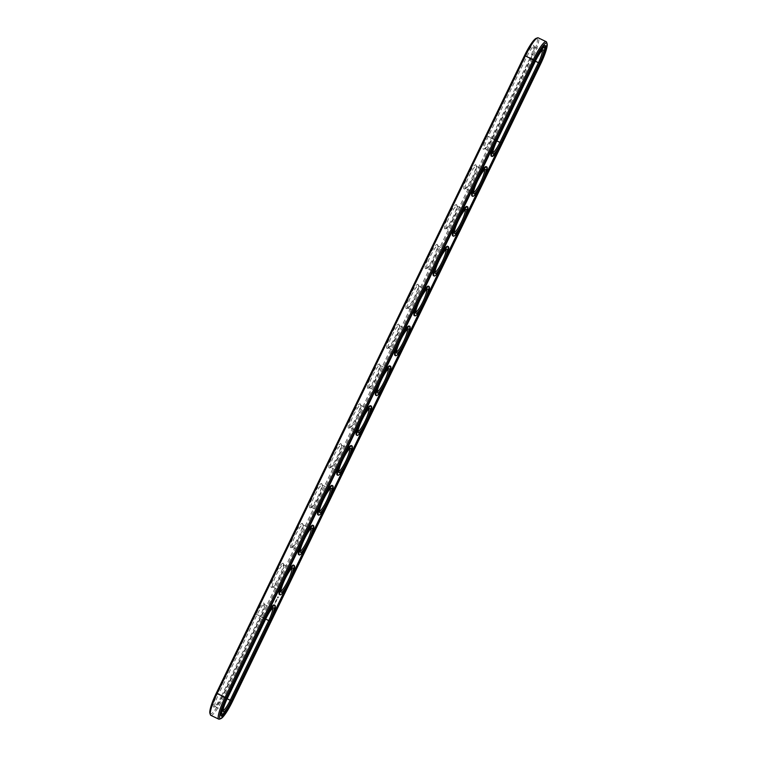 <?xml version="1.0" encoding="UTF-8"?>
<svg xmlns="http://www.w3.org/2000/svg" width="757" height="757" viewBox="0 0 757 757"><rect width="100%" height="100%" fill="white"/><g stroke="black" fill="none" stroke-linecap="round" stroke-linejoin="round"><path stroke-width="0.57" stroke-dasharray="3.79 2.84" d="M272.369 608.42A12.396 2.129 115.7 0 0 272.255 608.335A12.396 2.129 115.7 0 0 271.839 608.344A12.396 2.129 115.7 0 0 265.035 618.441L226.504 698.143L218.565 694.33A12.396 2.129 115.7 0 0 215.045 706.555A12.396 2.129 115.7 0 0 215.471 706.546A12.396 2.129 115.7 0 0 222.274 696.449L260.805 616.747A12.396 2.129 115.7 0 0 264.572 604.852A12.396 2.129 115.7 0 0 264.316 604.521A12.396 2.129 115.7 0 0 257.096 614.627L218.565 694.33L217.458 693.781A13.456 2.309 115.7 0 0 214.099 707.047A13.456 2.309 115.7 0 0 221.489 696.08L227.147 698.787M227.289 698.503L226.504 698.143A12.396 2.129 115.7 0 0 222.738 710.038A12.396 2.129 115.7 0 0 222.984 710.378A12.396 2.129 115.7 0 0 223.116 710.407M221.489 696.08L260.02 616.387A13.456 2.309 115.7 0 0 264.108 603.471A13.456 2.309 115.7 0 0 255.989 614.088L217.458 693.781M209.916 713.359A21.073 3.624 115.7 0 0 222.634 696.733L530.856 59.141A21.073 3.624 115.7 0 0 536.117 38.37M529.711 58.497L491.189 138.19A13.456 2.309 -64.3 0 1 483.789 149.157A13.456 2.309 -64.3 0 1 487.158 135.891L525.689 56.188A13.456 2.309 -64.3 0 1 533.808 45.581A13.456 2.309 -64.3 0 1 529.711 58.497L530.496 58.857L491.965 138.559A12.396 2.129 -64.3 0 1 485.161 148.656A12.396 2.129 -64.3 0 1 484.745 148.665A12.396 2.129 -64.3 0 1 488.256 136.44L526.787 56.737A12.396 2.129 -64.3 0 1 534.016 46.622A12.396 2.129 -64.3 0 1 534.262 46.962A12.396 2.129 -64.3 0 1 530.496 58.857L535.369 61.203M444.785 228.851A13.456 2.309 115.7 0 0 445.267 228.86A13.456 2.309 115.7 0 0 452.724 217.742A13.456 2.309 115.7 0 0 456.745 204.977A13.456 2.309 115.7 0 0 456.499 204.627A13.456 2.309 115.7 0 0 448.627 215.594A13.456 2.309 115.7 0 0 444.785 228.851M464.05 189.004A13.456 2.309 115.7 0 0 464.533 189.004A13.456 2.309 115.7 0 0 471.99 177.895A13.456 2.309 115.7 0 0 476.011 165.121A13.456 2.309 115.7 0 0 475.765 164.78A13.456 2.309 115.7 0 0 467.892 175.738A13.456 2.309 115.7 0 0 464.05 189.004M425.519 268.707A13.456 2.309 115.7 0 0 426.002 268.707A13.456 2.309 115.7 0 0 433.468 257.588A13.456 2.309 115.7 0 0 437.489 244.823A13.456 2.309 115.7 0 0 437.234 244.473A13.456 2.309 115.7 0 0 429.37 255.44A13.456 2.309 115.7 0 0 425.519 268.707M406.263 308.553A13.456 2.309 115.7 0 0 406.736 308.553A13.456 2.309 115.7 0 0 414.202 297.444A13.456 2.309 115.7 0 0 418.224 284.67A13.456 2.309 115.7 0 0 417.968 284.329A13.456 2.309 115.7 0 0 410.105 295.287A13.456 2.309 115.7 0 0 406.263 308.553M290.679 547.652A13.456 2.309 115.7 0 0 291.152 547.652A13.456 2.309 115.7 0 0 298.618 536.543A13.456 2.309 115.7 0 0 302.639 523.768A13.456 2.309 115.7 0 0 302.384 523.418A13.456 2.309 115.7 0 0 294.52 534.385A13.456 2.309 115.7 0 0 290.679 547.652M283.127 563.274A13.456 2.309 115.7 0 0 275.255 574.232A13.456 2.309 115.7 0 0 271.413 587.498A13.456 2.309 115.7 0 0 271.886 587.498A13.456 2.309 115.7 0 0 279.352 576.389A13.456 2.309 115.7 0 0 283.373 563.615A13.456 2.309 115.7 0 0 283.127 563.274M309.944 507.805A13.456 2.309 115.7 0 0 310.417 507.805A13.456 2.309 115.7 0 0 317.883 496.687A13.456 2.309 115.7 0 0 321.905 483.922A13.456 2.309 115.7 0 0 321.649 483.572A13.456 2.309 115.7 0 0 313.786 494.539A13.456 2.309 115.7 0 0 309.944 507.805M367.732 388.256A13.456 2.309 115.7 0 0 368.214 388.256A13.456 2.309 115.7 0 0 375.671 377.137A13.456 2.309 115.7 0 0 379.692 364.372A13.456 2.309 115.7 0 0 379.446 364.022A13.456 2.309 115.7 0 0 371.573 374.989A13.456 2.309 115.7 0 0 367.732 388.256M386.997 348.4A13.456 2.309 115.7 0 0 387.47 348.409A13.456 2.309 115.7 0 0 394.936 337.291A13.456 2.309 115.7 0 0 398.958 324.526A13.456 2.309 115.7 0 0 398.712 324.176A13.456 2.309 115.7 0 0 390.839 335.133A13.456 2.309 115.7 0 0 386.997 348.4M329.2 467.949A13.456 2.309 115.7 0 0 329.683 467.949A13.456 2.309 115.7 0 0 337.149 456.84A13.456 2.309 115.7 0 0 341.161 444.075A13.456 2.309 115.7 0 0 340.915 443.725A13.456 2.309 115.7 0 0 333.042 454.683A13.456 2.309 115.7 0 0 329.2 467.949M348.466 428.102A13.456 2.309 115.7 0 0 348.949 428.102A13.456 2.309 115.7 0 0 356.405 416.993A13.456 2.309 115.7 0 0 360.427 404.219A13.456 2.309 115.7 0 0 360.181 403.869A13.456 2.309 115.7 0 0 352.308 414.836A13.456 2.309 115.7 0 0 348.466 428.102M210.825 715.337A22.133 3.804 115.7 0 0 223.731 697.282L531.953 59.689A22.133 3.804 115.7 0 0 538.236 37.85M446.195 228.349A12.396 2.129 -64.3 0 1 449.696 216.199A12.396 2.129 -64.3 0 1 456.954 206.027A12.396 2.129 -64.3 0 1 457.209 206.358A12.396 2.129 -64.3 0 1 453.509 218.12A12.396 2.129 -64.3 0 1 446.63 228.349A12.396 2.129 -64.3 0 1 446.214 228.368A12.396 2.129 -64.3 0 1 446.195 228.349M465.46 188.502A12.396 2.129 -64.3 0 1 468.962 176.353A12.396 2.129 -64.3 0 1 476.219 166.171A12.396 2.129 -64.3 0 1 476.475 166.512A12.396 2.129 -64.3 0 1 472.775 178.264A12.396 2.129 -64.3 0 1 465.896 188.502A12.396 2.129 -64.3 0 1 465.479 188.512A12.396 2.129 -64.3 0 1 465.46 188.502L473.418 192.335A12.396 2.129 -64.3 0 1 473.163 192.004A12.396 2.129 -64.3 0 1 476.872 180.242A12.396 2.129 -64.3 0 1 483.742 170.003A12.396 2.129 -64.3 0 1 484.158 169.994A12.396 2.129 -64.3 0 1 484.272 170.07M426.929 268.205A12.396 2.129 -64.3 0 1 430.44 256.055A12.396 2.129 -64.3 0 1 437.697 245.874A12.396 2.129 -64.3 0 1 437.943 246.205A12.396 2.129 -64.3 0 1 434.244 257.967A12.396 2.129 -64.3 0 1 427.374 268.205A12.396 2.129 -64.3 0 1 426.948 268.215A12.396 2.129 -64.3 0 1 426.929 268.205L434.887 272.028A12.396 2.129 -64.3 0 1 434.868 272.018A12.396 2.129 -64.3 0 1 434.641 271.697A12.396 2.129 -64.3 0 1 438.341 259.935A12.396 2.129 -64.3 0 1 445.211 249.696A12.396 2.129 -64.3 0 1 445.636 249.687A12.396 2.129 -64.3 0 1 445.741 249.772M407.663 308.052A12.396 2.129 -64.3 0 1 411.174 295.902A12.396 2.129 -64.3 0 1 418.432 285.72A12.396 2.129 -64.3 0 1 418.678 286.051A12.396 2.129 -64.3 0 1 414.978 297.813A12.396 2.129 -64.3 0 1 408.108 308.052A12.396 2.129 -64.3 0 1 407.692 308.061A12.396 2.129 -64.3 0 1 407.663 308.052M292.079 547.15A12.396 2.129 -64.3 0 1 295.59 535A12.396 2.129 -64.3 0 1 302.847 524.819A12.396 2.129 -64.3 0 1 303.103 525.15A12.396 2.129 -64.3 0 1 299.394 536.912A12.396 2.129 -64.3 0 1 292.524 547.15A12.396 2.129 -64.3 0 1 292.107 547.16A12.396 2.129 -64.3 0 1 292.079 547.15M272.813 586.997A12.396 2.129 -64.3 0 1 276.324 574.847A12.396 2.129 -64.3 0 1 283.582 564.665A12.396 2.129 -64.3 0 1 283.837 564.996A12.396 2.129 -64.3 0 1 280.128 576.758A12.396 2.129 -64.3 0 1 273.258 586.997A12.396 2.129 -64.3 0 1 272.842 587.006A12.396 2.129 -64.3 0 1 272.813 586.997M311.345 507.294A12.396 2.129 -64.3 0 1 314.855 495.144A12.396 2.129 -64.3 0 1 322.113 484.972A12.396 2.129 -64.3 0 1 322.359 485.303A12.396 2.129 -64.3 0 1 318.659 497.065A12.396 2.129 -64.3 0 1 311.789 507.304A12.396 2.129 -64.3 0 1 311.364 507.313A12.396 2.129 -64.3 0 1 311.345 507.294M369.142 387.745A12.396 2.129 -64.3 0 1 372.643 375.604A12.396 2.129 -64.3 0 1 379.9 365.423A12.396 2.129 -64.3 0 1 380.156 365.754A12.396 2.129 -64.3 0 1 376.447 377.516A12.396 2.129 -64.3 0 1 369.577 387.754A12.396 2.129 -64.3 0 1 369.161 387.764A12.396 2.129 -64.3 0 1 369.142 387.745M388.398 347.898A12.396 2.129 -64.3 0 1 391.908 335.748A12.396 2.129 -64.3 0 1 399.166 325.576A12.396 2.129 -64.3 0 1 399.422 325.907A12.396 2.129 -64.3 0 1 395.712 337.669A12.396 2.129 -64.3 0 1 388.843 347.898A12.396 2.129 -64.3 0 1 388.426 347.908A12.396 2.129 -64.3 0 1 388.398 347.898M330.61 467.447A12.396 2.129 -64.3 0 1 334.111 455.298A12.396 2.129 -64.3 0 1 341.369 445.116A12.396 2.129 -64.3 0 1 341.625 445.457A12.396 2.129 -64.3 0 1 337.925 457.209A12.396 2.129 -64.3 0 1 331.046 467.447A12.396 2.129 -64.3 0 1 330.629 467.457A12.396 2.129 -64.3 0 1 330.61 467.447L338.568 471.28A12.396 2.129 -64.3 0 1 338.322 470.949A12.396 2.129 -64.3 0 1 342.022 459.187A12.396 2.129 -64.3 0 1 348.892 448.948A12.396 2.129 -64.3 0 1 349.308 448.939A12.396 2.129 -64.3 0 1 349.422 449.015M349.876 427.601A12.396 2.129 -64.3 0 1 353.377 415.451A12.396 2.129 -64.3 0 1 360.635 405.269A12.396 2.129 -64.3 0 1 360.89 405.601A12.396 2.129 -64.3 0 1 357.19 417.362A12.396 2.129 -64.3 0 1 350.311 427.601A12.396 2.129 -64.3 0 1 349.895 427.61A12.396 2.129 -64.3 0 1 349.876 427.601L357.834 431.424A12.396 2.129 -64.3 0 1 357.815 431.414A12.396 2.129 -64.3 0 1 357.578 431.093A12.396 2.129 -64.3 0 1 361.288 419.331A12.396 2.129 -64.3 0 1 368.157 409.102A12.396 2.129 -64.3 0 1 368.574 409.092A12.396 2.129 -64.3 0 1 368.687 409.168M219.511 719.131A22.133 3.804 115.7 0 0 231.67 701.096L539.892 63.503A22.133 3.804 115.7 0 0 546.62 42.26M492.816 152.517A12.396 2.129 -64.3 0 1 492.684 152.479A12.396 2.129 -64.3 0 1 492.428 152.148A12.396 2.129 -64.3 0 1 496.195 140.253L534.726 60.551A12.396 2.129 -64.3 0 1 541.529 50.454A12.396 2.129 -64.3 0 1 541.955 50.445A12.396 2.129 -64.3 0 1 542.059 50.52M454.285 232.219A12.396 2.129 -64.3 0 1 454.153 232.181A12.396 2.129 -64.3 0 1 453.897 231.85A12.396 2.129 -64.3 0 1 457.607 220.088A12.396 2.129 -64.3 0 1 464.476 209.85A12.396 2.129 -64.3 0 1 464.893 209.84A12.396 2.129 -64.3 0 1 465.006 209.926M454.153 232.181A12.396 2.129 -64.3 0 1 454.134 232.172L446.214 228.368M415.763 311.912A12.396 2.129 -64.3 0 1 415.631 311.884A12.396 2.129 -64.3 0 1 415.602 311.865A12.396 2.129 -64.3 0 1 415.375 311.543A12.396 2.129 -64.3 0 1 419.075 299.791A12.396 2.129 -64.3 0 1 425.954 289.553A12.396 2.129 -64.3 0 1 426.371 289.543A12.396 2.129 -64.3 0 1 426.475 289.619M300.179 551.011A12.396 2.129 -64.3 0 1 300.046 550.973A12.396 2.129 -64.3 0 1 300.018 550.964A12.396 2.129 -64.3 0 1 299.791 550.642A12.396 2.129 -64.3 0 1 303.491 538.88A12.396 2.129 -64.3 0 1 310.37 528.651A12.396 2.129 -64.3 0 1 310.786 528.632A12.396 2.129 -64.3 0 1 310.9 528.717M280.913 590.857A12.396 2.129 -64.3 0 1 280.781 590.829A12.396 2.129 -64.3 0 1 280.752 590.81A12.396 2.129 -64.3 0 1 280.525 590.488A12.396 2.129 -64.3 0 1 284.225 578.736A12.396 2.129 -64.3 0 1 291.104 568.498A12.396 2.129 -64.3 0 1 291.521 568.488A12.396 2.129 -64.3 0 1 291.634 568.564M319.435 511.164A12.396 2.129 -64.3 0 1 319.303 511.126A12.396 2.129 -64.3 0 1 319.284 511.117A12.396 2.129 -64.3 0 1 319.057 510.795A12.396 2.129 -64.3 0 1 322.756 499.033A12.396 2.129 -64.3 0 1 329.626 488.795A12.396 2.129 -64.3 0 1 330.052 488.785A12.396 2.129 -64.3 0 1 330.156 488.871M377.232 391.615A12.396 2.129 -64.3 0 1 377.1 391.577A12.396 2.129 -64.3 0 1 376.844 391.246A12.396 2.129 -64.3 0 1 380.553 379.484A12.396 2.129 -64.3 0 1 387.423 369.246A12.396 2.129 -64.3 0 1 387.839 369.236A12.396 2.129 -64.3 0 1 387.953 369.321M377.1 391.577A12.396 2.129 -64.3 0 1 377.071 391.568L369.161 387.764M396.498 351.768A12.396 2.129 -64.3 0 1 396.365 351.731A12.396 2.129 -64.3 0 1 396.337 351.721A12.396 2.129 -64.3 0 1 396.11 351.399A12.396 2.129 -64.3 0 1 399.81 339.638A12.396 2.129 -64.3 0 1 406.689 329.399A12.396 2.129 -64.3 0 1 407.105 329.39A12.396 2.129 -64.3 0 1 407.219 329.475M221.612 714.031A16.285 2.801 115.7 0 0 231.112 700.745L269.634 621.052A16.285 2.801 115.7 0 0 274.261 604.975M268.565 611.221A16.285 2.801 115.7 0 0 264.761 618.261L265.092 618.422M221.186 712.441A16.285 2.801 115.7 0 1 226.239 697.963L264.761 618.261M539.949 63.484L539.627 63.323A18.234 3.132 115.7 0 0 545.012 48.978M545.059 45.581A18.234 3.132 115.7 0 0 544.794 45.325A18.234 3.132 115.7 0 0 534.168 60.2L225.946 697.793A18.234 3.132 115.7 0 0 220.77 715.791A18.234 3.132 115.7 0 0 221.129 715.838M223.75 713.681A18.234 3.132 115.7 0 0 231.405 700.916L273.438 613.955M539.627 63.323L497.633 150.198M485.341 175.605L478.367 190.045M466.075 215.461L459.102 229.891M446.819 255.308L439.836 269.747M427.554 295.154L420.57 309.594M408.288 335.01L401.305 349.441M389.022 374.857L382.048 389.297M369.757 414.704L362.783 429.143M350.5 454.56L343.517 468.99M331.235 494.406L324.251 508.836M311.969 534.253L304.986 548.693M292.704 574.099L285.72 588.539M542.447 47.748A16.285 2.801 115.7 0 0 534.461 60.371L495.93 140.073A16.285 2.801 115.7 0 0 492.76 147.473M491.312 156.141A16.285 2.801 115.7 0 0 500.803 142.855L539.334 63.153A16.285 2.801 115.7 0 0 543.952 47.085M280.856 585.814A16.285 2.801 -64.3 0 1 287.83 571.374M293.527 565.129A16.285 2.801 -64.3 0 1 288.985 581.016A16.285 2.801 -64.3 0 1 279.409 594.491M300.113 545.967A16.285 2.801 -64.3 0 1 307.096 531.528M312.783 525.273A16.285 2.801 -64.3 0 1 308.25 541.17A16.285 2.801 -64.3 0 1 298.665 554.635M319.378 506.111A16.285 2.801 -64.3 0 1 326.362 491.681M332.049 485.426A16.285 2.801 -64.3 0 1 327.516 501.323A16.285 2.801 -64.3 0 1 317.931 514.788M338.644 466.265A16.285 2.801 -64.3 0 1 345.627 451.825M351.314 445.58A16.285 2.801 -64.3 0 1 346.782 461.477A16.285 2.801 -64.3 0 1 337.196 474.942M357.91 426.418A16.285 2.801 -64.3 0 1 364.883 411.978M370.58 405.733A16.285 2.801 -64.3 0 1 366.047 421.621A16.285 2.801 -64.3 0 1 356.462 435.086M377.175 386.562A16.285 2.801 -64.3 0 1 384.149 372.132M389.846 365.877A16.285 2.801 -64.3 0 1 385.304 381.774A16.285 2.801 -64.3 0 1 375.727 395.239M396.441 346.715A16.285 2.801 -64.3 0 1 403.415 332.276M409.102 326.03A16.285 2.801 -64.3 0 1 404.569 341.927A16.285 2.801 -64.3 0 1 394.993 355.393M415.697 306.869A16.285 2.801 -64.3 0 1 422.68 292.429M428.367 286.184A16.285 2.801 -64.3 0 1 423.835 302.071A16.285 2.801 -64.3 0 1 414.249 315.546M434.963 267.013A16.285 2.801 -64.3 0 1 441.946 252.583M447.633 246.328A16.285 2.801 -64.3 0 1 443.1 262.225A16.285 2.801 -64.3 0 1 433.515 275.69M454.228 227.166A16.285 2.801 -64.3 0 1 461.212 212.736M466.899 206.481A16.285 2.801 -64.3 0 1 462.366 222.378A16.285 2.801 -64.3 0 1 452.781 235.843M473.494 187.32A16.285 2.801 -64.3 0 1 480.468 172.88M486.164 166.635A16.285 2.801 -64.3 0 1 481.632 182.522A16.285 2.801 -64.3 0 1 472.046 195.997M276.163 601.351L275.51 601.597M276.636 600.235L276.409 599.743L276.163 600.273M276.892 599.894L276.409 599.743M276.996 599.27L276.873 598.778M274.905 603.367L275.198 602.667M275.785 601.03L276.078 600.462L275.803 601.039M276.447 600.424L276.437 599.695M276.693 599.885L276.21 600.187M277.677 597.519L277.753 596.951L277.516 597.434M255.989 614.088L265.811 618.81M260.02 616.387L265.679 619.094M540.678 63.872L530.856 59.141M232.456 701.455L222.634 696.733M535.511 60.92L525.689 56.188M491.189 138.19L496.847 140.897M487.158 135.891L496.98 140.613M269.634 621.052L270.268 621.355M231.112 700.745L231.737 701.048M500.803 142.855L501.437 143.158M539.334 63.153L539.959 63.456M215.471 706.546L214.099 707.047M215.045 706.555L222.984 710.378M222.738 710.038L223.192 711.419M264.572 604.852L264.108 603.471M534.262 46.962L533.808 45.581M485.161 148.656L483.789 149.157M457.209 206.358L456.745 204.977M446.63 228.349L445.267 228.86M476.475 166.512L476.011 165.121M465.896 188.502L464.533 189.004M437.943 246.205L437.489 244.823M427.374 268.205L426.002 268.707M418.678 286.051L418.224 284.67M408.108 308.052L406.736 308.553M303.103 525.15L302.639 523.768M292.524 547.15L291.152 547.652M283.837 564.996L283.373 563.615M273.258 586.997L271.886 587.498M322.359 485.303L321.905 483.922M311.789 507.304L310.417 507.805M380.156 365.754L379.692 364.372M369.577 387.754L368.214 388.256M399.422 325.907L398.958 324.526M388.843 347.898L387.47 348.409M341.625 445.457L341.161 444.075M331.046 467.447L329.683 467.949M360.89 405.601L360.427 404.219M350.311 427.601L348.949 428.102M264.316 604.521L272.255 608.335M534.016 46.622L541.955 50.445M484.745 148.665L492.684 152.479M456.954 206.027L464.893 209.84M476.219 166.171L484.158 169.994M437.697 245.874L445.636 249.687M407.692 308.061L415.631 311.884M418.432 285.72L426.371 289.543M292.107 547.16L300.046 550.973M302.847 524.819L310.786 528.632M272.842 587.006L280.781 590.829M283.582 564.665L291.521 568.488M311.364 507.313L319.303 511.126M322.113 484.972L330.052 488.785M379.9 365.423L387.839 369.236M388.426 347.908L396.365 351.731M399.166 325.576L407.105 329.39M341.369 445.116L349.308 448.939M360.635 405.269L368.574 409.092M271.839 608.344L273.211 607.843M541.529 50.454L542.901 49.953M492.428 152.148L492.892 153.529M453.897 231.85L454.361 233.232M464.476 209.85L465.848 209.348M473.163 192.004L473.627 193.385M483.742 170.003L485.114 169.502M434.641 271.697L435.095 273.078M445.211 249.696L446.583 249.195M415.375 311.543L415.839 312.925M425.954 289.553L427.317 289.051M299.791 550.642L300.255 552.023M310.37 528.651L311.733 528.14M280.525 590.488L280.989 591.879M291.104 568.498L292.467 567.996M319.057 510.795L319.511 512.177M329.626 488.795L330.998 488.293M376.844 391.246L377.308 392.628M387.423 369.246L388.786 368.744M396.11 351.399L396.573 352.781M406.689 329.399L408.051 328.898M338.322 470.949L338.776 472.33M348.892 448.948L350.264 448.447M357.578 431.093L358.042 432.474M368.157 409.102L369.53 408.591M544.794 45.325L545.428 45.628M220.77 715.791L221.394 716.094"/><path stroke-width="1.14" d="M223.116 710.407A12.396 2.129 115.7 0 0 230.213 700.263L268.744 620.56A12.396 2.129 115.7 0 0 272.369 608.42M547.084 43.641L546.62 42.26A22.133 3.804 115.7 0 0 546.176 41.663L538.236 37.85A22.133 3.804 115.7 0 0 537.489 37.869L536.117 38.37A21.073 3.624 115.7 0 0 524.544 55.545L216.322 693.128A21.073 3.624 115.7 0 0 209.916 713.359L210.38 714.74A22.133 3.804 115.7 0 0 210.825 715.337L218.764 719.15A22.133 3.804 115.7 0 0 219.511 719.131L220.883 718.63A21.073 3.624 115.7 0 0 232.456 701.455L540.678 63.872A21.073 3.624 115.7 0 0 547.084 43.641A21.073 3.624 115.7 0 0 534.366 60.267L226.144 697.859A21.073 3.624 115.7 0 0 220.883 718.63M227.289 698.503A13.456 2.309 115.7 0 0 223.192 711.419A13.456 2.309 115.7 0 0 231.311 700.812L269.842 621.109A13.456 2.309 115.7 0 0 273.211 607.843A13.456 2.309 115.7 0 0 265.811 618.81L227.289 698.503M537.489 37.869A22.133 3.804 115.7 0 0 525.33 55.904L217.108 693.497A22.133 3.804 115.7 0 0 210.38 714.74M270.268 621.355A16.285 2.801 115.7 0 0 274.886 605.278A16.285 2.801 115.7 0 0 265.395 618.564L226.863 698.266A16.285 2.801 115.7 0 0 222.246 714.334A16.285 2.801 115.7 0 0 231.737 701.048L270.268 621.355M546.176 41.663A22.133 3.804 115.7 0 0 533.269 59.718L225.047 697.311A22.133 3.804 115.7 0 0 218.764 719.15M542.059 50.52A12.396 2.129 -64.3 0 1 538.435 62.67L499.904 142.373A12.396 2.129 -64.3 0 1 492.816 152.517M465.006 209.926A12.396 2.129 -64.3 0 1 461.448 221.933A12.396 2.129 -64.3 0 1 454.285 232.219M484.272 170.07A12.396 2.129 -64.3 0 1 480.714 182.087A12.396 2.129 -64.3 0 1 473.551 192.363M445.741 249.772A12.396 2.129 -64.3 0 1 442.183 261.78A12.396 2.129 -64.3 0 1 435.02 272.066M426.475 289.619A12.396 2.129 -64.3 0 1 422.917 301.636A12.396 2.129 -64.3 0 1 415.763 311.912M310.9 528.717A12.396 2.129 -64.3 0 1 307.333 540.725A12.396 2.129 -64.3 0 1 300.179 551.011M291.634 568.564A12.396 2.129 -64.3 0 1 288.067 580.581A12.396 2.129 -64.3 0 1 280.913 590.857M330.156 488.871A12.396 2.129 -64.3 0 1 326.598 500.879A12.396 2.129 -64.3 0 1 319.435 511.164M387.953 369.321A12.396 2.129 -64.3 0 1 384.386 381.329A12.396 2.129 -64.3 0 1 377.232 391.615M407.219 329.475A12.396 2.129 -64.3 0 1 403.651 341.483A12.396 2.129 -64.3 0 1 396.498 351.768M349.422 449.015A12.396 2.129 -64.3 0 1 345.864 461.032A12.396 2.129 -64.3 0 1 338.701 471.318M368.687 409.168A12.396 2.129 -64.3 0 1 365.129 421.185A12.396 2.129 -64.3 0 1 357.966 431.462M274.886 605.278L274.261 604.975A16.285 2.801 115.7 0 0 268.565 611.221M221.186 712.441A16.285 2.801 115.7 0 0 221.612 714.031L222.246 714.334M535.511 60.92A13.456 2.309 -64.3 0 1 542.901 49.953A13.456 2.309 -64.3 0 1 539.542 63.219L501.011 142.912A13.456 2.309 -64.3 0 1 492.892 153.529A13.456 2.309 -64.3 0 1 496.98 140.613L535.511 60.92M454.616 233.582A13.456 2.309 -64.3 0 1 454.361 233.232A13.456 2.309 -64.3 0 1 458.382 220.457A13.456 2.309 -64.3 0 1 465.848 209.348A13.456 2.309 -64.3 0 1 463.019 221.479A13.456 2.309 -64.3 0 1 454.616 233.582M473.873 193.726A13.456 2.309 -64.3 0 1 473.627 193.385A13.456 2.309 -64.3 0 1 477.648 180.611A13.456 2.309 -64.3 0 1 485.114 169.502A13.456 2.309 -64.3 0 1 482.285 181.623A13.456 2.309 -64.3 0 1 473.873 193.726M435.351 273.428A13.456 2.309 -64.3 0 1 435.095 273.078A13.456 2.309 -64.3 0 1 439.117 260.313A13.456 2.309 -64.3 0 1 446.583 249.195A13.456 2.309 -64.3 0 1 443.753 261.326A13.456 2.309 -64.3 0 1 435.351 273.428M416.085 313.275A13.456 2.309 -64.3 0 1 415.839 312.925A13.456 2.309 -64.3 0 1 419.851 300.16A13.456 2.309 -64.3 0 1 427.317 289.051A13.456 2.309 -64.3 0 1 424.497 301.172A13.456 2.309 -64.3 0 1 416.085 313.275M300.501 552.373A13.456 2.309 -64.3 0 1 300.255 552.023A13.456 2.309 -64.3 0 1 304.276 539.258A13.456 2.309 -64.3 0 1 311.733 528.14A13.456 2.309 -64.3 0 1 308.913 540.271A13.456 2.309 -64.3 0 1 300.501 552.373M281.235 592.22A13.456 2.309 -64.3 0 1 280.989 591.879A13.456 2.309 -64.3 0 1 285.01 579.105A13.456 2.309 -64.3 0 1 292.467 567.996A13.456 2.309 -64.3 0 1 289.647 580.117A13.456 2.309 -64.3 0 1 281.235 592.22M319.766 512.527A13.456 2.309 -64.3 0 1 319.511 512.177A13.456 2.309 -64.3 0 1 323.532 499.412A13.456 2.309 -64.3 0 1 330.998 488.293A13.456 2.309 -64.3 0 1 328.178 500.424A13.456 2.309 -64.3 0 1 319.766 512.527M377.554 392.978A13.456 2.309 -64.3 0 1 377.308 392.628A13.456 2.309 -64.3 0 1 381.329 379.863A13.456 2.309 -64.3 0 1 388.786 368.744A13.456 2.309 -64.3 0 1 385.966 380.875A13.456 2.309 -64.3 0 1 377.554 392.978M396.819 353.131A13.456 2.309 -64.3 0 1 396.573 352.781A13.456 2.309 -64.3 0 1 400.595 340.007A13.456 2.309 -64.3 0 1 408.051 328.898A13.456 2.309 -64.3 0 1 405.232 341.019A13.456 2.309 -64.3 0 1 396.819 353.131M339.032 472.671A13.456 2.309 -64.3 0 1 338.776 472.33A13.456 2.309 -64.3 0 1 342.798 459.556A13.456 2.309 -64.3 0 1 350.264 448.447A13.456 2.309 -64.3 0 1 347.435 460.568A13.456 2.309 -64.3 0 1 339.032 472.671M358.288 432.824A13.456 2.309 -64.3 0 1 358.042 432.474A13.456 2.309 -64.3 0 1 362.064 419.709A13.456 2.309 -64.3 0 1 369.53 408.591A13.456 2.309 -64.3 0 1 366.7 420.722A13.456 2.309 -64.3 0 1 358.288 432.824M545.012 48.978A18.234 3.132 115.7 0 0 545.059 45.581M221.129 715.838A18.234 3.132 115.7 0 0 223.75 713.681M497.633 150.198L485.341 175.605M478.367 190.045L466.075 215.461M459.102 229.891L446.819 255.308M439.836 269.747L427.554 295.154M420.57 309.594L408.288 335.01M401.305 349.441L389.022 374.857M382.048 389.297L369.757 414.704M362.783 429.143L350.5 454.56M343.517 468.99L331.235 494.406M324.251 508.836L311.969 534.253M304.986 548.693L292.704 574.099M285.72 588.539L273.438 613.955M277.933 597.623L278.074 597.055L277.828 597.538M492.76 147.473A16.285 2.801 115.7 0 0 491.312 156.141L491.936 156.444A16.285 2.801 -64.3 0 1 496.554 140.376L535.085 60.674A16.285 2.801 -64.3 0 1 544.586 47.388A16.285 2.801 -64.3 0 1 539.959 63.456L501.437 143.158A16.285 2.801 -64.3 0 1 491.936 156.444M544.586 47.388L543.952 47.085A16.285 2.801 115.7 0 0 542.447 47.748M275.586 601.891L276.002 601.304L275.586 601.891M275.955 601.115L276.258 600.481L275.936 601.105M280.033 594.794A16.285 2.801 -64.3 0 1 280.005 594.775A16.285 2.801 -64.3 0 1 284.613 578.802A16.285 2.801 -64.3 0 1 294.151 565.432A16.285 2.801 -64.3 0 1 289.619 581.319A16.285 2.801 -64.3 0 1 280.033 594.794L279.409 594.491A16.285 2.801 -64.3 0 1 279.371 594.472A16.285 2.801 -64.3 0 1 280.856 585.814M287.83 571.374A16.285 2.801 -64.3 0 1 293.527 565.129L294.151 565.432M299.299 554.938A16.285 2.801 -64.3 0 1 299.27 554.928A16.285 2.801 -64.3 0 1 303.879 538.956A16.285 2.801 -64.3 0 1 313.417 525.576A16.285 2.801 -64.3 0 1 308.884 541.473A16.285 2.801 -64.3 0 1 299.299 554.938L298.665 554.635A16.285 2.801 -64.3 0 1 298.637 554.626A16.285 2.801 -64.3 0 1 300.113 545.967M307.096 531.528A16.285 2.801 -64.3 0 1 312.783 525.273L313.417 525.576M318.565 515.091A16.285 2.801 -64.3 0 1 318.527 515.072A16.285 2.801 -64.3 0 1 323.135 499.109A16.285 2.801 -64.3 0 1 332.683 485.729A16.285 2.801 -64.3 0 1 328.141 501.626A16.285 2.801 -64.3 0 1 318.565 515.091L317.931 514.788A16.285 2.801 -64.3 0 1 317.902 514.769A16.285 2.801 -64.3 0 1 319.378 506.111M326.362 491.681A16.285 2.801 -64.3 0 1 332.049 485.426L332.683 485.729M337.83 475.245A16.285 2.801 -64.3 0 1 337.792 475.226A16.285 2.801 -64.3 0 1 342.401 459.253A16.285 2.801 -64.3 0 1 351.939 445.882A16.285 2.801 -64.3 0 1 347.406 461.77A16.285 2.801 -64.3 0 1 337.83 475.245L337.196 474.942A16.285 2.801 -64.3 0 1 337.168 474.923A16.285 2.801 -64.3 0 1 338.644 466.265M345.627 451.825A16.285 2.801 -64.3 0 1 351.314 445.58L351.939 445.882M357.086 435.389A16.285 2.801 -64.3 0 1 357.058 435.379A16.285 2.801 -64.3 0 1 361.666 419.406A16.285 2.801 -64.3 0 1 371.204 406.026A16.285 2.801 -64.3 0 1 366.672 421.923A16.285 2.801 -64.3 0 1 357.086 435.389L356.462 435.086A16.285 2.801 -64.3 0 1 356.433 435.076A16.285 2.801 -64.3 0 1 357.91 426.418M364.883 411.978A16.285 2.801 -64.3 0 1 370.58 405.733L371.204 406.026M376.352 395.542A16.285 2.801 -64.3 0 1 376.324 395.523A16.285 2.801 -64.3 0 1 380.932 379.56A16.285 2.801 -64.3 0 1 390.47 366.18A16.285 2.801 -64.3 0 1 385.938 382.077A16.285 2.801 -64.3 0 1 376.352 395.542L375.727 395.239A16.285 2.801 -64.3 0 1 375.699 395.22A16.285 2.801 -64.3 0 1 377.175 386.562M384.149 372.132A16.285 2.801 -64.3 0 1 389.846 365.877L390.47 366.18M395.618 355.695A16.285 2.801 -64.3 0 1 395.589 355.676A16.285 2.801 -64.3 0 1 400.198 339.713A16.285 2.801 -64.3 0 1 409.736 326.333A16.285 2.801 -64.3 0 1 405.203 342.23A16.285 2.801 -64.3 0 1 395.618 355.695L394.993 355.393A16.285 2.801 -64.3 0 1 394.955 355.374A16.285 2.801 -64.3 0 1 396.441 346.715M403.415 332.276A16.285 2.801 -64.3 0 1 409.102 326.03L409.736 326.333M414.883 315.839A16.285 2.801 -64.3 0 1 414.855 315.83A16.285 2.801 -64.3 0 1 419.463 299.857A16.285 2.801 -64.3 0 1 429.001 286.487A16.285 2.801 -64.3 0 1 424.469 302.374A16.285 2.801 -64.3 0 1 414.883 315.839L414.249 315.546A16.285 2.801 -64.3 0 1 414.221 315.527A16.285 2.801 -64.3 0 1 415.697 306.869M422.68 292.429A16.285 2.801 -64.3 0 1 428.367 286.184L429.001 286.487M434.149 275.993A16.285 2.801 -64.3 0 1 434.111 275.974A16.285 2.801 -64.3 0 1 438.719 260.011A16.285 2.801 -64.3 0 1 448.267 246.631A16.285 2.801 -64.3 0 1 443.725 262.528A16.285 2.801 -64.3 0 1 434.149 275.993L433.515 275.69A16.285 2.801 -64.3 0 1 433.487 275.68A16.285 2.801 -64.3 0 1 434.963 267.013M441.946 252.583A16.285 2.801 -64.3 0 1 447.633 246.328L448.267 246.631M453.405 236.146A16.285 2.801 -64.3 0 1 453.377 236.127A16.285 2.801 -64.3 0 1 457.985 220.164A16.285 2.801 -64.3 0 1 467.523 206.784A16.285 2.801 -64.3 0 1 462.991 222.681A16.285 2.801 -64.3 0 1 453.405 236.146L452.781 235.843A16.285 2.801 -64.3 0 1 452.752 235.824A16.285 2.801 -64.3 0 1 454.228 227.166M461.212 212.736A16.285 2.801 -64.3 0 1 466.899 206.481L467.523 206.784M472.671 196.3A16.285 2.801 -64.3 0 1 472.642 196.281A16.285 2.801 -64.3 0 1 477.251 180.308A16.285 2.801 -64.3 0 1 486.789 166.937A16.285 2.801 -64.3 0 1 482.256 182.825A16.285 2.801 -64.3 0 1 472.671 196.3L472.046 195.997A16.285 2.801 -64.3 0 1 472.018 195.978A16.285 2.801 -64.3 0 1 473.494 187.32M480.468 172.88A16.285 2.801 -64.3 0 1 486.164 166.635L486.789 166.937M232.03 701.219L540.252 63.626A18.234 3.132 115.7 0 0 545.428 45.628A18.234 3.132 115.7 0 0 534.792 60.503L226.57 698.096A18.234 3.132 115.7 0 0 221.394 716.094A18.234 3.132 115.7 0 0 232.03 701.219L231.727 701.067M227.147 698.787L231.311 700.812M265.679 619.094L269.842 621.109M534.366 60.267L524.544 55.545M226.144 697.859L216.322 693.128M535.369 61.203L539.542 63.219M496.847 140.897L501.011 142.912"/></g></svg>

